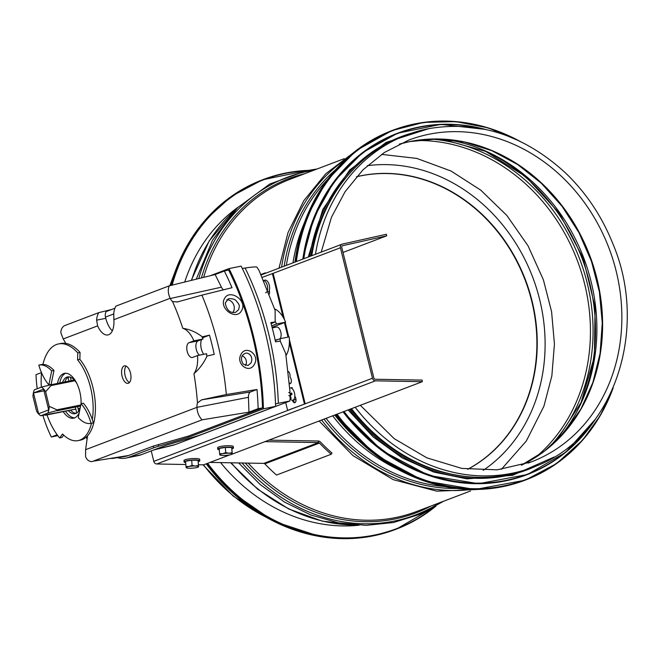 <?xml version="1.0" encoding="UTF-8"?>
<svg xmlns="http://www.w3.org/2000/svg" width="660" height="660" viewBox="0 0 660 660"><rect width="100%" height="100%" fill="white"/><g stroke="black" fill="none" stroke-linecap="round" stroke-linejoin="round"><path stroke-width="0.99" d="M427.655 128.849A177.755 153.574 69.2 0 0 406.774 134.887L403.078 136.298A177.755 153.574 69.2 0 0 311.767 255.7M351.458 408.623A177.755 153.574 69.2 0 0 508.538 474.631A177.755 153.574 69.2 0 0 529.427 468.592L533.123 467.181C613.099 439.106 649.894 330.346 612.769 243.54C601.821 216.208 586.039 192.646 565.414 172.846C523.751 134.764 477.865 120.087 427.771 128.824L406.774 134.887A177.755 153.574 69.2 0 0 315.463 254.298M359.139 525.203A174.537 150.793 -110.8 0 1 220.605 462.602M184.709 282.034A174.537 150.793 -110.8 0 1 238.194 207.124M349.354 173.761A176.855 152.798 69.2 0 0 310.868 256.047M350.452 409.002A176.855 152.798 69.2 0 0 464.384 476.289M264.643 441.631L318.45 442.596A1.609 1.386 -110.8 0 1 319.473 443.074A179.363 154.96 69.2 0 0 331.188 454.261L276.524 475.052A179.363 154.96 -110.8 0 1 264.808 463.856A1.609 1.386 69.2 0 0 263.786 463.386L209.979 462.412M268.603 440.121L318.334 441.02A3.217 2.78 69.2 0 1 320.389 441.969A177.755 153.574 -110.8 0 0 331.996 453.057L331.188 454.261M260.989 274.477L265.271 272.852A179.363 154.96 69.2 0 0 265.18 273.413M266.054 273.083L265.271 272.852M51.661 384.829L45.614 391.751A15.37 7.656 -101.5 0 0 41.448 387.106L50.721 384.813M49.195 406.321L57.915 410.289L47.825 413.069A15.37 7.656 -101.5 0 0 49.195 406.321L45.614 391.751M41.448 387.106L34.369 389.796A15.37 7.656 -101.5 0 0 33 396.553L36.581 411.114A15.37 7.656 -101.5 0 0 40.747 415.759L75.793 409.076L45.4 415.239M48.691 409.901L38.602 413.737L33.503 392.964L43.593 389.128L48.691 409.901M44.014 390.835L33.503 392.964M40.747 415.759L47.825 413.069M375.317 379.261A1.609 1.386 -110.8 0 1 373.832 377.949L341.789 247.483A1.609 1.386 -110.8 0 1 342.746 245.66L386.735 235.818L386.331 234.267L342.342 244.101A3.217 2.78 69.2 0 0 342.012 244.2A3.217 2.78 69.2 0 0 340.42 247.764L372.471 378.229A3.217 2.78 69.2 0 0 375.433 380.837L422.293 381.686L422.177 380.102L375.317 379.261M229.721 454.905L203.626 464.83L198.528 464.739M185.823 464.508L156.767 463.98A3.217 2.78 -110.8 0 1 153.805 461.373L151.239 450.928M231.99 454.204A6.253 1.031 175.8 0 0 232.229 453.865A6.253 1.031 175.8 0 0 228.938 453.222A6.253 1.031 175.8 0 0 222.7 453.692A6.253 1.031 175.8 0 0 219.763 454.814A6.253 1.031 175.8 0 0 220.044 455.07A6.253 1.031 175.8 0 0 223.055 455.458A6.253 1.031 175.8 0 0 229.284 454.987A6.253 1.031 175.8 0 0 231.99 454.204L422.293 381.686M343.01 252.45L386.735 235.818M198.305 461.678A7.862 1.295 175.8 0 0 199.782 460.795L199.675 459.352A7.862 1.295 175.8 0 0 195.533 458.518A7.862 1.295 175.8 0 0 183.992 460.498L184.099 461.934A7.862 1.295 175.8 0 0 185.683 462.594M199.782 460.795A7.862 1.295 175.8 0 0 195.64 459.962A7.862 1.295 175.8 0 0 184.099 461.934M185.963 466.471L185.584 461.249L191.705 460.193L198.058 460.3L198.594 466.661A6.253 1.031 175.8 0 0 195.302 466.01A6.253 1.031 175.8 0 0 189.065 466.488A6.253 1.031 175.8 0 0 186.12 467.602A6.253 1.031 175.8 0 0 186.409 467.866A6.253 1.031 175.8 0 0 189.412 468.254A6.253 1.031 175.8 0 0 195.649 467.775A6.253 1.031 175.8 0 0 198.346 466.999A6.253 1.031 175.8 0 0 198.594 466.661L198.437 465.523L195.302 466.01L192.085 465.407L189.065 466.488L185.963 466.471L186.409 467.866M192.085 465.407L191.705 460.193M198.437 465.523L198.058 460.3M231.94 448.882A7.862 1.295 175.8 0 0 233.417 448.008L233.31 446.564A7.862 1.295 175.8 0 0 225.382 445.838A7.862 1.295 175.8 0 0 217.627 447.703L217.734 449.146A7.862 1.295 175.8 0 0 219.326 449.798M233.417 448.008A7.862 1.295 175.8 0 0 225.481 447.282A7.862 1.295 175.8 0 0 217.734 449.146M232.279 454.014L232.072 452.727L228.938 453.222L225.72 452.611L222.7 453.692L219.607 453.676L219.227 448.462L225.349 447.397L231.693 447.513L232.303 453.907M219.607 453.676L220.044 455.07M225.72 452.611L225.349 447.397M232.072 452.727L231.693 447.513M287.611 410.363L305.184 403.813L287.611 410.363L285.697 402.584M284.592 319.951L273.141 273.347L262.325 277.324M272.382 273.496L283.123 317.237M284.443 322.6L288.007 337.12M289.377 342.672L304.425 403.961M294.83 396.239A3.754 1.873 78.5 0 1 296.01 400.158A3.754 1.873 78.5 0 1 294.772 402.74A3.754 1.873 78.5 0 1 292.421 400.282M288.313 371.432A3.754 1.873 78.5 0 1 289.954 376.959A3.754 1.873 78.5 0 1 291.332 380.927A3.754 1.873 78.5 0 1 290.095 383.699A3.754 1.873 78.5 0 1 289.501 383.641M286.036 355.459L286.036 355.459A25.913 12.919 -101.5 0 0 289.204 336.872L280.096 338.72A25.913 12.919 78.5 0 1 280.252 341.121L285.714 353.546L290.045 392.18M269.28 290.466A3.754 1.873 78.5 0 1 269.363 294.022M272.242 327.904L276.598 327.022A6.253 3.118 78.5 0 1 280.649 331.543A6.253 3.118 78.5 0 1 279.997 338.753M305.184 403.813L289.369 339.405M288.766 336.963L285.17 322.319M289.443 382.858A3.754 1.873 -101.5 0 0 290.458 383.542M293.188 400.166A3.754 1.873 -101.5 0 0 295.135 402.584M290.152 399.085L291.662 400.092A6.253 3.118 -101.5 0 0 292.784 400.249A6.253 3.118 -101.5 0 0 294.591 393.5A6.253 3.118 -101.5 0 0 290.301 387.989A6.253 3.118 -101.5 0 0 290.053 388.063A6.253 3.118 -101.5 0 0 289.822 388.171M290.441 396.577L289.74 396.726L290.548 398.5L291.217 398.244L290.392 396.371A2.17 1.081 -101.5 0 0 290.697 394.845L291.992 394.416L291.654 393.03L290.359 393.459A1.427 0.709 -101.5 0 0 290.359 393.459A1.427 0.709 -101.5 0 1 289.418 392.411L288.717 392.568M292.784 400.249L294.756 399.844A6.253 3.118 -101.5 0 0 295.919 399.019M291.769 394.482L291.547 393.566A1.427 0.709 -101.5 0 0 291.736 393.418M290.697 394.845A1.427 0.709 -101.5 0 0 290.392 396.371M291.052 397.98L290.548 398.5M290.12 393.855L291.538 393.566L290.128 393.921M265.592 292.809A6.253 3.118 -101.5 0 0 267.523 286.721A6.253 3.118 -101.5 0 0 263.786 280.558M268.521 291.852A6.253 3.118 -101.5 0 0 269.132 284.633A6.253 3.118 -101.5 0 0 265.081 280.145A6.253 3.118 -101.5 0 0 264.841 280.219M483.169 470.374A166.353 143.723 69.2 0 0 532.686 277.183A166.353 143.723 69.2 0 0 367.315 165.693M467.742 469.301A157.418 136.01 69.2 0 0 525.476 279.923A157.418 136.01 69.2 0 0 356.507 176.748M467.659 469.285A157.418 136.01 69.2 0 0 525.137 280.054A157.418 136.01 69.2 0 0 356.45 176.814M41.464 372.595L36.011 374.665A83.094 41.423 -101.5 0 0 37.199 388.724M42.958 415.536A83.094 41.423 -101.5 0 0 51.315 436.978L57.156 434.758M74.687 417.846A22.869 11.402 78.5 0 1 65.48 411.172M59.763 382.973A22.869 11.402 78.5 0 1 65.653 373.246M62.568 382.404A18.76 9.355 78.5 0 1 67.584 376.926A18.76 9.355 78.5 0 1 77.203 384.161M81.073 403.293A18.76 9.355 78.5 0 1 81.015 403.846M80.264 407.575A18.76 9.355 78.5 0 1 75.034 413.704A18.76 9.355 78.5 0 1 68.277 410.602M69.523 376.926L67.444 377.718M76.147 413.325A18.76 9.355 78.5 0 1 70.554 410.14M64.845 381.942A18.76 9.355 78.5 0 1 68.747 376.835M57.824 435.666L51.315 436.978M80.322 407.286L80.033 406.123M73.656 380.16L73.384 379.063M75.306 407.088L76.75 412.987M68.038 377.495L68.929 381.117M70.34 377.157L71.206 380.655M77.583 406.626L78.664 411.04M47.017 414.909A52.891 26.367 -101.5 0 0 59.664 437.943L62.527 433.991A45.746 22.803 -101.5 0 0 78.111 440.608L80.388 440.146A45.746 22.803 -101.5 0 0 95.428 407.467A45.746 22.803 -101.5 0 0 79.843 359.353L80.058 352.44A52.891 26.367 -101.5 0 0 60.803 343.472L58.525 343.934A52.891 26.367 -101.5 0 0 42.925 364.452A35.739 17.812 78.5 0 0 41.167 364.625A35.739 17.812 78.5 0 0 41.102 364.642L38.965 365.071M59.664 437.943L61.941 437.481L63.665 435.105M78.235 417.565A35.739 17.812 -101.5 0 0 91.031 423.39A35.739 17.812 -101.5 0 0 91.105 423.373A35.739 17.812 -101.5 0 0 81.056 403.639L78.235 417.565M38.816 365.104A35.739 17.812 78.5 0 1 38.89 365.087A35.739 17.812 78.5 0 1 51.694 370.912L48.873 384.838A35.739 17.812 78.5 0 1 38.816 365.104M91.105 423.373L93.382 422.911A35.739 17.812 -101.5 0 0 92.293 419.463A35.739 17.812 -101.5 0 0 83.333 403.186L81.056 403.639A22.869 11.402 78.5 0 0 64.49 373.354A22.869 11.402 78.5 0 0 63.591 373.618A22.869 11.402 78.5 0 0 57.486 383.435M48.873 384.838L51.15 384.376L53.971 370.45A35.739 17.812 -101.5 0 0 42.925 364.452M51.694 370.912L53.971 370.45M92.293 419.463A45.746 22.803 -101.5 0 0 77.566 359.815L79.843 359.353M78.111 440.608A45.746 22.803 -101.5 0 0 91.509 423.291M77.566 359.815L77.781 352.902L80.058 352.44M41.547 372.784A52.891 26.367 -101.5 0 0 41.332 387.148M77.781 352.902A52.891 26.367 -101.5 0 0 58.525 343.934M79.225 412.698A22.869 11.402 78.5 0 1 73.573 418.192A22.869 11.402 78.5 0 1 63.203 411.634M113.858 319.704L170.181 298.287C168.044 293.791 167.731 289.641 169.249 285.846L115.904 306.133A17.869 15.436 69.2 0 0 113.767 313.649L113.858 319.704A18.224 9.083 78.5 0 1 107.951 334.942A18.224 9.083 78.5 0 1 97.622 325.883L96.607 320.174A17.869 15.436 -110.8 0 1 98.744 312.65L64.4 325.71C62.122 327.195 60.934 329.497 60.827 332.632L63.212 338.959L65.827 343.406M114.906 308.253L106.219 311.553A7.144 6.179 69.2 0 0 105.476 317.097L105.781 318.31A18.224 9.083 -101.5 0 0 112.34 330.833M111.639 309.499L98.744 312.65M279.898 341.195L275.55 341.83A175.791 87.631 -101.5 0 0 270.831 322.616L275.534 321.907A25.913 12.919 78.5 0 1 276.482 324.01L285.59 322.162A25.913 12.919 -101.5 0 0 274.659 308.971M275.509 403.945L278.338 403.26A176.748 88.102 -101.5 0 0 245.124 268.026C251.402 267.052 255.321 266.731 256.88 267.052L259.066 270.517L275.121 310.39L275.179 321.981M278.338 403.26L289.789 401.024L175.271 444.568L153.813 449.947L173.877 445.038M290.235 397.972L289.789 401.024M87.557 435.823L85.61 449.683L85.594 456.687C86.864 459.871 88.984 461.521 91.946 461.637L202.158 419.81L248.952 412.145L248.457 397.312A7.144 3.564 78.5 0 1 250.519 391.957L256.996 389.491L226.33 394.531L201.63 399.836L197.456 402.938A158.334 78.928 -101.5 0 0 193.941 373.651C199.345 369.055 203.709 363.19 207.034 356.062L206.761 356.12A24.7 12.317 -101.5 0 0 206.621 353.71L197.513 355.558L192.588 357.431A7.598 3.787 -101.5 0 1 192.291 357.514A7.598 3.787 -101.5 0 1 187.135 351.128A7.598 3.787 -101.5 0 1 188.974 342.713L193.9 340.84A24.7 12.317 -101.5 0 0 182.804 328.325A158.334 78.928 -101.5 0 0 172.565 301.595A9.215 4.595 78.5 0 1 170.296 298.518L221.405 287.174L215.143 274.527L169.249 285.846M193.941 373.651A24.7 12.317 -101.5 0 0 197.513 355.558M193.9 340.84L203.008 339.001A24.7 12.317 -101.5 0 0 202.042 336.905L209.509 335.148A174.545 87.004 78.5 0 1 214.228 354.354L207.034 356.062M248.952 412.145L258.142 408.647L262.49 407.938A176.905 88.184 78.5 0 0 228.599 269.981L224.342 271.037A176.731 88.093 78.5 0 1 231.998 287.71L201.919 295.135L177.037 302.065M177.581 301.909L172.565 301.595M202.315 336.847C196.16 332.128 189.659 329.29 182.804 328.325M202.158 419.81C198.949 416.74 197.216 412.574 196.969 407.335L248.457 397.312M197.456 402.938A9.215 4.595 -101.5 0 0 196.96 407.063M128.403 383.254A8.935 4.455 78.5 0 1 128.056 383.353A8.935 4.455 78.5 0 1 121.91 375.482A8.935 4.455 78.5 0 1 124.509 365.846A8.935 4.455 78.5 0 1 130.564 373.354A8.935 4.455 78.5 0 1 128.403 383.254M262.49 407.938L188.496 436.07L153.268 446.111L128.642 455.474A70.579 35.186 78.5 0 1 125.161 456.406L113.388 458.296A70.1 34.947 -101.5 0 0 115.36 457.867A4.884 2.434 78.5 0 1 115.219 457.891A4.884 2.434 78.5 0 1 115.079 457.908M224.342 271.037L215.143 274.527M111.441 458.502A70.1 34.947 -101.5 0 0 113.388 458.296M245.124 268.026L242.311 268.471M272.085 327.294L285.59 322.162M210.202 275.748L229.003 268.595A178.687 89.075 78.5 0 1 263.439 408.804L275.591 406.346L201.292 434.593A17.869 1.27 -13.8 0 1 196.317 436.235L166.213 445.236L141.207 454.74A72.369 36.077 -101.5 0 1 138.361 455.565L126.217 458.032A72.369 36.077 78.5 0 1 117.29 457.669M126.217 458.032A72.369 36.077 78.5 0 0 129.063 457.198L153.689 447.835A17.869 1.27 -13.8 0 1 158.664 446.201L188.776 437.192L263.439 408.804M188.496 436.07L188.776 437.192M275.591 406.346A178.687 89.075 -101.5 0 0 241.148 266.137L229.003 268.595M86.419 436.969A154.564 77.047 -101.5 0 0 87.062 439.337M256.996 389.491A176.731 88.093 78.5 0 1 258.142 408.647M241.675 310.414C236.412 321.28 218.806 308.368 224.408 298.774C229.193 288.238 247.731 300.481 241.675 310.414M254.446 364.188C249.48 374.443 235.571 363.974 240.925 354.577C245.512 344.429 260.155 354.725 254.446 364.188M223.492 289.814A7.144 3.564 78.5 0 1 221.405 287.174M209.509 335.148L203.61 337.392A9.916 4.942 -101.5 0 0 202.595 338.06M201.605 339.537A9.916 4.942 -101.5 0 0 203.734 354.296M203.008 339.001L198.082 340.873A7.598 3.787 -101.5 0 0 195.954 347.465A7.598 3.787 -101.5 0 0 199.493 355.154M275.269 340.552L280.096 338.72M271.095 323.598L275.534 321.907M271.697 325.825L276.482 324.01M129.459 382.503A8.935 4.455 78.5 0 1 124.954 374.872A8.935 4.455 78.5 0 1 126.134 366.085M229.136 298.634L228.212 298.906L225.241 303.047C226.726 310.291 230.2 313.376 235.669 312.312L238.59 309.713C239.91 304.639 239.506 305.135 236.115 300.647C235.529 300.473 235.29 298.708 229.136 298.634M232.741 312.601A7.598 6.559 69.2 0 0 233.508 304.342A7.598 6.559 69.2 0 0 226.776 299.78M244.208 353.81L244.67 353.603C240.999 355.699 240.512 359.221 243.193 364.171L248.094 365.491L251.064 362.843C254.026 355.633 247.228 351.928 245.421 353.38L244.678 353.603M245.396 365.59A6.163 5.329 69.2 0 0 242.179 355.847M334.736 414.975A176.707 152.666 69.2 0 0 359.287 441.276M304.31 222.956A177.755 153.574 69.2 0 0 292.957 262.853M332.648 415.767A177.755 153.574 69.2 0 0 398.038 469.441M327.904 179.116A177.755 153.574 69.2 0 0 286.358 265.361M326.048 418.283A177.755 153.574 69.2 0 0 444.79 486.535M335.692 169.62A178.794 154.481 69.2 0 0 284.155 266.203M323.961 419.075A178.794 154.481 69.2 0 0 456.926 488.458M346.087 159.043A180.584 156.024 69.2 0 0 281.589 267.176M321.593 419.974A180.584 156.024 69.2 0 0 471.718 489.456M344.19 158.689L290.202 179.215A177.755 153.574 69.2 0 0 203.651 277.365M248.209 463.106A177.755 153.574 69.2 0 0 416.551 511.508L470.539 490.982M304.615 173.737A178.794 154.481 69.2 0 0 201.44 277.909M245.33 463.048A178.794 154.481 69.2 0 0 430.963 506.03M313.904 170.206A180.584 156.024 69.2 0 0 308.377 171.204A180.584 156.024 69.2 0 0 198.8 278.561M242.063 462.99A180.584 156.024 69.2 0 0 440.253 502.491M235.859 209.435A177.755 153.574 69.2 0 0 191.606 280.335M231.206 462.8A177.755 153.574 69.2 0 0 355.864 525.03M355.154 407.212A177.755 153.574 69.2 0 0 533.123 467.181M528.082 463.089A172.177 148.756 69.2 0 0 531.143 461.975A172.177 148.756 69.2 0 0 612.975 259.677A172.177 148.756 69.2 0 0 428.983 134.252A172.177 148.756 69.2 0 0 408.754 140.101L384.425 152.46L362.967 169.843L345.114 191.664L331.477 217.206L321.214 252.112M399.275 144.152L409.621 141.603L436.846 139.012L464.549 142.065L491.807 150.686L517.704 164.579L541.365 183.29L561.998 206.209L578.903 232.551L591.5 261.434L599.387 291.893L602.275 322.905L600.088 353.422L592.903 382.412L580.957 408.919L564.663 432.044L544.574 451.028L521.367 465.242A172.177 148.756 69.2 0 0 591.855 261.327A172.177 148.756 69.2 0 0 409.728 141.578A172.177 148.756 69.2 0 0 399.292 144.144M557.634 439.593A176.855 152.798 69.2 0 0 583.671 257.796A176.855 152.798 69.2 0 0 443.421 139.227M582.384 399.564A179.957 155.48 69.2 0 0 488.515 152.691M548.501 447.901A178.167 153.929 69.2 0 0 579.769 259.281A178.167 153.929 69.2 0 0 431.079 139.087M535.573 457.347A176.855 152.798 69.2 0 0 577.228 260.246A176.855 152.798 69.2 0 0 415.14 140.613M173.778 275.418A177.755 153.574 69.2 0 0 170.115 285.632M203.445 464.821A177.755 153.574 69.2 0 0 265.625 516.962M434.189 507.136A186.689 161.296 -110.8 0 1 374.476 535.07A186.689 161.296 -110.8 0 1 207.644 463.303M172.153 285.128A186.689 161.296 -110.8 0 1 306.289 170.767M206.2 463.848L231.982 492.409L273.933 521.4L320.422 536.646L347.168 538.659L373.445 535.837L396.363 529.122L435.905 506.137A187.044 161.601 -110.8 0 1 396.363 529.122A187.044 161.601 -110.8 0 1 374.393 535.474A187.044 161.601 -110.8 0 1 207.174 463.477M171.625 285.26A187.044 161.601 -110.8 0 1 263.414 179.462A187.044 161.601 -110.8 0 1 308.212 170.379L262.482 179.817A187.044 161.601 -110.8 0 0 170.725 285.483M395.431 529.477A187.044 161.601 -110.8 0 1 373.461 535.829A187.044 161.601 -110.8 0 1 206.242 463.832M294.904 262.119L305.951 218.584L326.783 180.617L356.045 150.653L391.867 130.614A187.044 161.601 69.2 0 0 294.938 262.102M335.626 414.637A187.044 161.601 69.2 0 0 524.824 480.282L525.756 479.927A187.044 161.601 69.2 0 0 613.033 388.278M518.917 140.77A187.044 161.601 69.2 0 0 392.799 130.259A187.044 161.601 69.2 0 0 295.878 261.748M336.559 414.282A187.044 161.601 69.2 0 0 525.756 479.927L556.487 463.625L582.739 440.005L600.212 415.668L613.222 387.824M515.963 139.417A186.706 161.312 69.2 0 0 296.365 261.558M337.021 414.109A186.706 161.312 69.2 0 0 611.721 391.248M397.328 133.32A182.572 157.74 69.2 0 0 397.072 133.419A182.572 157.74 69.2 0 0 302.825 259.108M343.043 411.815A182.572 157.74 69.2 0 0 526.853 474.73A182.572 157.74 69.2 0 0 527.109 474.631M485.29 129.36A182.572 157.74 69.2 0 0 397.592 133.221A182.572 157.74 69.2 0 0 303.344 258.91M343.563 411.617A182.572 157.74 69.2 0 0 527.373 474.532A182.572 157.74 69.2 0 0 595.468 419.149M481.156 128.535A182.251 157.459 69.2 0 0 303.823 258.728M344.008 411.452A182.251 157.459 69.2 0 0 592.936 422.515M411.65 133.147A178.109 153.879 69.2 0 0 309.655 256.509M349.379 409.406A178.109 153.879 69.2 0 0 537.925 465.251M319.473 443.074L264.808 463.856M318.334 441.02L318.45 442.596L263.786 463.386M80.05 408.218L78.07 408.614L80.05 408.218M57.098 410.776L80.578 406.015M80.784 404.992L57.304 409.753M51.348 385.514L74.951 380.737M50.861 384.78L74.341 380.02L51.01 384.747M375.433 380.837L156.767 463.98M372.471 378.229L153.805 461.373M340.42 247.764L273.141 273.347M288.783 395.579L290.416 395.249L290.103 393.426M96.607 320.174L105.781 318.31M226.33 394.531A175.494 87.483 -101.5 0 0 201.919 295.135M63.212 338.959L97.622 325.883M85.61 449.683L196.969 407.335M93.472 461.142L128.642 455.474M154.762 449.592L175.271 444.568M158.26 444.526L158.664 446.201M153.268 446.111L153.689 447.835M129.063 457.198L141.207 454.74M201.63 399.836L250.519 391.957M203.61 337.392L202.397 337.631M198.082 340.873L188.974 342.713M113.751 313.954L105.476 317.097M480.529 489.349L436.805 491.188L393.195 479.655L352.951 455.623L319.077 420.932M278.998 268.158L288.024 232.576L303.831 200.64L325.735 173.794L352.737 153.268M196.251 279.188L212.602 240.083L237.641 207.661L269.816 183.992L307.082 170.602L317.237 168.935M443.594 501.229L419.595 514.396L393.517 522.514L366.143 525.343L338.299 522.803L310.827 514.973L284.559 502.103L260.254 484.58L238.656 462.932M236.47 208.824L209.253 240.817L191.268 280.417M230.637 462.784L257.664 489.2L288.692 508.959L322.245 521.119L356.722 525.08M360.269 405.265L394.185 438.644L426.838 457.842L461.835 468.418L497.244 469.821L531.143 461.975M556.38 440.831L581.113 402.46L594.396 356.647L595.081 307.131L583.102 258.01L559.416 213.337L526.004 176.798L485.636 151.379L441.664 139.136M175.04 271.829L169.851 285.697M202.991 464.813L233.277 496.147L268.95 518.801M170.692 285.491L184.511 250.396L205.103 220.184L231.503 196.284L262.482 179.817M335.585 414.653L375.565 454.979L423.596 480.76L475.018 489.481L524.824 480.282M391.867 130.614L423.621 122.405L455.821 121.597L488.144 127.867L519.362 140.976M485.603 129.434L440.756 124.377L397.592 133.221L362.587 152.608L334.282 181.219L313.929 217.478L302.783 259.116M343.002 411.832L382 450.664L428.678 475.414L478.558 483.706L527.373 474.532L565.505 452.463L595.658 418.894M429.173 128.543L386.1 142.403L349.685 169.991L322.822 209.435L308.269 257.029M348.092 409.901L373.09 436.846L402.113 457.891L433.876 472.106L466.975 478.863L512.606 475.324L554.078 457.05M261.203 274.931L342.012 244.2M278.091 339.479L275.162 340.073M292.273 387.585L290.301 387.989M265.081 280.145L263.728 280.426M381.562 154.374L416.782 158.408L451.003 171.014L480.793 190.162L506.855 215.474L528.033 245.817L543.403 279.84L551.578 311.652L554.433 344.05L551.851 375.928L543.931 406.172L526.333 440.979L501.336 469.376M91.031 423.39L93.307 422.928M38.89 365.087L41.167 364.625"/></g></svg>
